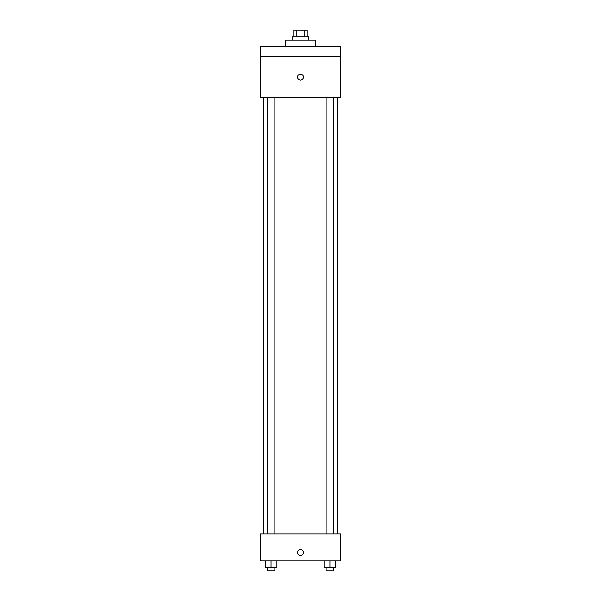 <?xml version="1.0" encoding="UTF-8"?>
<svg xmlns="http://www.w3.org/2000/svg" width="601" height="601" viewBox="0 0 601 601"><rect width="100%" height="100%" fill="white"/><g stroke="black" fill="none" stroke-linecap="round" stroke-linejoin="round"><path stroke-width="0.9" d="M296.188 36.766L296.188 30.05L293.784 30.05L293.784 36.766M296.188 30.05L307.216 30.05L307.216 36.766M304.812 36.766L304.812 30.05M292.101 40.132L292.101 36.766L308.899 36.766L308.899 40.132M315.615 46.848L315.615 40.132L285.385 40.132L285.385 46.848M260.188 46.848L340.812 46.848L340.812 56.93L260.188 56.93L260.188 46.848M340.812 56.93L340.812 97.242L260.188 97.242L260.188 56.93M300.5 80.023A2.937 2.937 0 0 1 297.953 75.613A2.937 2.937 0 0 1 303.047 75.613A2.937 2.937 0 0 1 300.5 80.023M260.188 533.996L340.812 533.996L340.812 560.868L260.188 560.868L260.188 533.996M300.5 555.414A2.937 2.937 0 0 1 297.953 551.004A2.937 2.937 0 0 1 303.047 551.004A2.937 2.937 0 0 1 300.5 555.414M324.052 560.868L324.052 567.592L335.809 567.592L335.809 560.868L335.809 567.592M329.934 567.592L329.934 560.868M333.705 567.592L333.705 570.95L326.155 570.95L326.155 567.592M265.191 560.868L265.191 567.592L276.948 567.592L276.948 560.868L276.948 567.592M271.066 567.592L271.066 560.868M274.845 567.592L274.845 570.95L267.295 570.95L267.295 567.592M337.454 533.996L337.454 97.242M263.546 533.996L263.546 97.242M326.155 97.242L326.155 533.996M333.705 97.242L333.705 533.996M274.845 533.996L274.845 97.242M267.295 533.996L267.295 97.242"/></g></svg>
